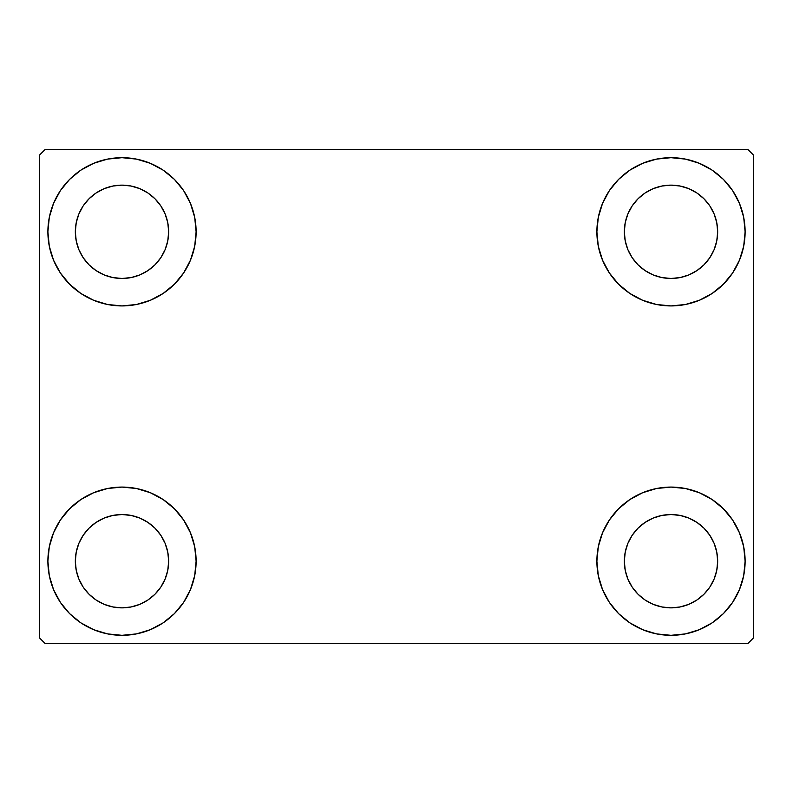 <?xml version="1.0" encoding="UTF-8"?>
<svg xmlns="http://www.w3.org/2000/svg" width="793" height="793" viewBox="0 0 793 793"><rect width="100%" height="100%" fill="white"/><g stroke="black" fill="none" stroke-linecap="round" stroke-linejoin="round"><path stroke-width="1.19" d="M47.887 561.196A74.116 74.116 0 0 1 122.003 487.08A74.116 74.116 0 0 1 196.119 561.196L194.691 575.659L190.469 589.566L183.629 602.373L174.41 613.604L163.18 622.822L150.363 629.672L136.455 633.894L122.003 635.312L107.541 633.894L93.633 629.672L80.827 622.822L69.596 613.604L60.377 602.373L53.527 589.566L49.305 575.659L47.887 561.196L49.305 546.744L53.527 532.837L60.377 520.02L69.596 508.789L80.827 499.58L93.633 492.731L107.541 488.508L122.003 487.08L136.455 488.508L150.363 492.731L163.18 499.58L174.41 508.789L183.629 520.02L190.469 532.837L194.691 546.744L196.119 561.196A74.116 74.116 0 0 1 122.003 635.312A74.116 74.116 0 0 1 47.887 561.196L49.305 546.744M596.881 231.804A74.116 74.116 0 0 1 670.997 157.688A74.116 74.116 0 0 1 745.113 231.804L743.695 246.256L739.472 260.163L732.623 272.98L723.404 284.211L712.173 293.42L699.367 300.269L685.459 304.492L670.997 305.92L656.545 304.492L642.637 300.269L629.82 293.42L618.59 284.211L609.371 272.98L602.531 260.163L598.309 246.256L596.881 231.804L598.309 217.341L602.531 203.434L609.371 190.627L618.59 179.396L629.82 170.178L642.637 163.328L656.545 159.106L670.997 157.688L685.459 159.106L699.367 163.328L712.173 170.178L723.404 179.396L732.623 190.627L739.472 203.434L743.695 217.341L745.113 231.804A74.116 74.116 0 0 1 670.997 305.92A74.116 74.116 0 0 1 596.881 231.804M596.881 561.196A74.116 74.116 0 0 1 670.997 487.08A74.116 74.116 0 0 1 745.113 561.196L743.695 575.659L739.472 589.566L732.623 602.373L723.404 613.604L712.173 622.822L699.367 629.672L685.459 633.894L670.997 635.312L656.545 633.894L642.637 629.672L629.82 622.822L618.59 613.604L609.371 602.373L602.531 589.566L598.309 575.659L596.881 561.196L598.309 546.744L602.531 532.837L609.371 520.02L618.59 508.789L629.82 499.58L642.637 492.731L656.545 488.508L670.997 487.08L685.459 488.508L699.367 492.731L712.173 499.58L723.404 508.789L732.623 520.02L739.472 532.837L743.695 546.744L745.113 561.196A74.116 74.116 0 0 1 670.997 635.312A74.116 74.116 0 0 1 596.881 561.196M47.887 231.804A74.116 74.116 0 0 1 122.003 157.688A74.116 74.116 0 0 1 196.119 231.804L194.691 246.256L190.469 260.163L183.629 272.98L174.41 284.211L163.18 293.42L150.363 300.269L136.455 304.492L122.003 305.92L107.541 304.492L93.633 300.269L80.827 293.42L69.596 284.211L60.377 272.98L53.527 260.163L49.305 246.256L47.887 231.804L49.305 217.341L53.527 203.434L60.377 190.627L69.596 179.396L80.827 170.178L93.633 163.328L107.541 159.106L122.003 157.688L136.455 159.106L150.363 163.328L163.18 170.178L174.41 179.396L183.629 190.627L190.469 203.434L194.691 217.341L196.119 231.804A74.116 74.116 0 0 1 122.003 305.92A74.116 74.116 0 0 1 47.887 231.804L49.305 217.341M75.335 231.804A46.668 46.668 0 0 1 122.003 185.136A46.668 46.668 0 0 1 168.661 231.804A46.668 46.668 0 0 1 122.003 278.462A46.668 46.668 0 0 1 75.335 231.804L76.227 240.903L78.884 249.656L76.227 240.903L75.335 231.804L76.227 222.694L75.335 231.804M624.339 561.196A46.668 46.668 0 0 1 670.997 514.538A46.668 46.668 0 0 1 717.665 561.196A46.668 46.668 0 0 1 670.997 607.864A46.668 46.668 0 0 1 624.339 561.196L625.231 570.306L627.887 579.059L625.231 570.306L624.339 561.196L625.231 552.097L624.339 561.196M624.339 231.804A46.668 46.668 0 0 1 670.997 185.136A46.668 46.668 0 0 1 717.665 231.804A46.668 46.668 0 0 1 670.997 278.462A46.668 46.668 0 0 1 624.339 231.804L625.231 240.903L627.887 249.656L625.231 240.903L624.339 231.804L625.231 222.694L624.339 231.804M75.335 561.196A46.668 46.668 0 0 1 122.003 514.538A46.668 46.668 0 0 1 168.661 561.196A46.668 46.668 0 0 1 122.003 607.864A46.668 46.668 0 0 1 75.335 561.196L76.227 570.306L78.884 579.059L83.196 587.127L78.884 579.059L76.227 570.306L75.335 561.196L76.227 552.097L75.335 561.196M747.858 149.451L45.142 149.451L39.65 154.942L39.65 638.058L45.142 643.549L747.858 643.549L753.35 638.058L753.35 154.942L747.858 149.451L45.142 149.451L39.65 154.942L39.65 638.058L45.142 643.549L747.858 643.549L753.35 638.058L753.35 154.942L747.858 149.451M107.541 488.508L122.003 487.08L136.455 488.508M685.459 304.492L670.997 305.92L656.545 304.492M656.545 488.508L670.997 487.08L685.459 488.508M136.455 304.492L122.003 305.92L107.541 304.492M89.004 264.793L96.072 270.601L104.141 274.913L112.893 277.57L122.003 278.462L131.103 277.57L139.855 274.913L131.103 277.57L122.003 278.462L112.893 277.57L104.141 274.913L96.072 270.601L89.004 264.793L83.196 257.725L78.884 249.656M155.002 264.793L160.801 257.725L165.113 249.656L167.769 240.903L168.661 231.804L167.769 222.694L165.113 213.941L167.769 222.694L168.661 231.804L167.769 240.903L165.113 249.656L160.801 257.725L155.002 264.793L147.924 270.601L139.855 274.913M155.002 198.805L147.924 192.996L139.855 188.684L131.103 186.028L122.003 185.136L112.893 186.028L104.141 188.684L112.893 186.028L122.003 185.136L131.103 186.028L139.855 188.684L147.924 192.996L155.002 198.805L160.801 205.873L165.113 213.941M89.004 198.805L83.196 205.873L78.884 213.941L76.227 222.694L78.884 213.941L83.196 205.873L89.004 198.805L96.072 192.996L104.141 188.684M637.998 594.195L645.076 600.004L653.145 604.316L661.897 606.972L670.997 607.864L680.107 606.972L688.859 604.316L680.107 606.972L670.997 607.864L661.897 606.972L653.145 604.316L645.076 600.004L637.998 594.195L632.199 587.127L627.887 579.059M703.996 594.195L709.804 587.127L714.116 579.059L716.773 570.306L717.665 561.196L716.773 552.097L714.116 543.344L716.773 552.097L717.665 561.196L716.773 570.306L714.116 579.059L709.804 587.127L703.996 594.195L696.928 600.004L688.859 604.316M703.996 528.207L696.928 522.399L688.859 518.087L680.107 515.43L670.997 514.538L661.897 515.43L653.145 518.087L661.897 515.43L670.997 514.538L680.107 515.43L688.859 518.087L696.928 522.399L703.996 528.207L709.804 535.275L714.116 543.344M637.998 528.207L632.199 535.275L627.887 543.344L625.231 552.097L627.887 543.344L632.199 535.275L637.998 528.207L645.076 522.399L653.145 518.087M732.623 272.98L730.294 276.271M637.998 264.793L645.076 270.601L653.145 274.913L661.897 277.57L670.997 278.462L680.107 277.57L688.859 274.913L680.107 277.57L670.997 278.462L661.897 277.57L653.145 274.913L645.076 270.601L637.998 264.793L632.199 257.725L627.887 249.656M703.996 264.793L709.804 257.725L714.116 249.656L716.773 240.903L717.665 231.804L716.773 222.694L714.116 213.941L716.773 222.694L717.665 231.804L716.773 240.903L714.116 249.656L709.804 257.725L703.996 264.793L696.928 270.601L688.859 274.913M703.996 198.805L696.928 192.996L688.859 188.684L680.107 186.028L670.997 185.136L661.897 186.028L653.145 188.684L661.897 186.028L670.997 185.136L680.107 186.028L688.859 188.684L696.928 192.996L703.996 198.805L709.804 205.873L714.116 213.941M637.998 198.805L632.199 205.873L627.887 213.941L625.231 222.694L627.887 213.941L632.199 205.873L637.998 198.805L645.076 192.996L653.145 188.684M60.377 520.02L62.706 516.729M89.004 594.195L96.072 600.004L104.141 604.316L112.893 606.972L122.003 607.864L131.103 606.972L139.855 604.316L131.103 606.972L122.003 607.864L112.893 606.972L104.141 604.316L96.072 600.004L89.004 594.195L83.196 587.127M155.002 594.195L160.801 587.127L165.113 579.059L167.769 570.306L168.661 561.196L167.769 552.097L165.113 543.344L167.769 552.097L168.661 561.196L167.769 570.306L165.113 579.059L160.801 587.127L155.002 594.195L147.924 600.004L139.855 604.316M155.002 528.207L147.924 522.399L139.855 518.087L131.103 515.43L122.003 514.538L112.893 515.43L104.141 518.087L112.893 515.43L122.003 514.538L131.103 515.43L139.855 518.087L147.924 522.399L155.002 528.207L160.801 535.275L165.113 543.344M89.004 528.207L83.196 535.275L78.884 543.344L76.227 552.097L78.884 543.344L83.196 535.275L89.004 528.207L96.072 522.399L104.141 518.087M60.377 272.98L62.706 276.271M732.623 520.02L730.294 516.729M743.695 575.659L745.113 561.196M743.695 246.256L745.113 231.804"/></g></svg>
